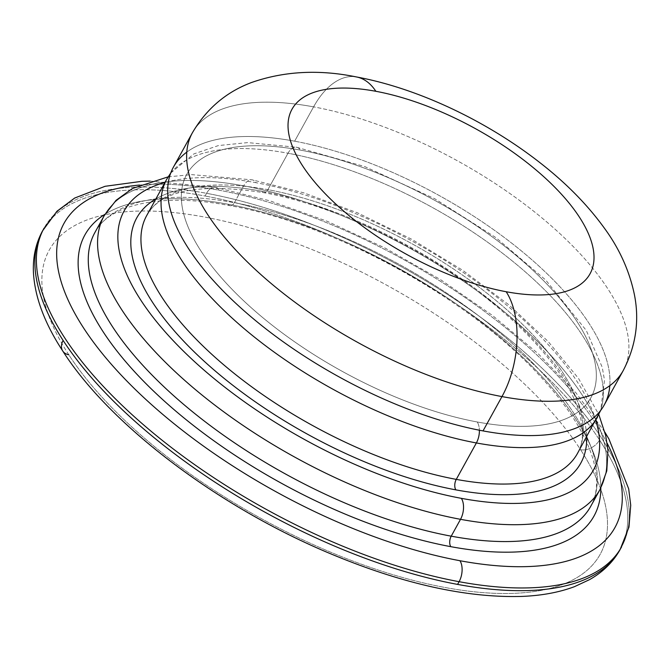 <?xml version="1.0" encoding="UTF-8"?>
<svg xmlns="http://www.w3.org/2000/svg" width="669" height="669" viewBox="0 0 669 669"><rect width="100%" height="100%" fill="white"/><g stroke="black" fill="none" stroke-linecap="round" stroke-linejoin="round"><path stroke-width="0.5" stroke-dasharray="3.35 2.51" d="M42.582 230.813A329.834 138.868 -151.1 0 1 205.074 196.017L206.562 193.308A329.834 138.868 28.9 0 0 44.079 228.104A329.834 138.868 -151.1 0 1 206.562 193.308L205.074 196.017A329.834 138.868 28.9 0 0 42.582 230.813M68.798 354.771A314.664 132.479 -151.1 0 1 204.229 216.99A314.664 132.479 -151.1 0 1 580.575 449.735A314.664 132.479 -151.1 0 1 445.144 587.516A314.664 132.479 -151.1 0 1 68.798 354.771A314.664 132.479 -151.1 0 1 204.229 216.99A314.664 132.479 -151.1 0 1 580.575 449.735A15.161 10.796 147 0 0 599.549 439.985A329.834 138.868 28.9 0 0 205.074 196.017A329.834 138.868 -151.1 0 1 599.549 439.985A15.161 10.796 -33 0 1 580.575 449.735A314.664 132.479 -151.1 0 1 445.144 587.516A314.664 132.479 -151.1 0 1 68.798 354.771A15.161 10.796 -33 0 1 62.735 350.991M620.088 549.609A329.834 138.868 28.9 0 0 599.549 439.985A329.834 138.868 -151.1 0 1 620.088 549.609M621.585 546.899A329.834 138.868 28.9 0 0 519.144 347.612A329.834 138.868 28.9 0 0 206.562 193.308A329.834 138.868 -151.1 0 1 519.144 347.612A329.834 138.868 -151.1 0 1 621.585 546.899M607.168 443.238A314.664 132.479 28.9 0 0 219.022 190.197A15.161 8.521 -79.5 0 0 215.134 187.328A15.161 8.521 -79.5 0 0 206.562 193.308A15.161 8.521 100.5 0 1 215.134 187.328A15.161 8.521 100.5 0 1 219.022 190.197A314.664 132.479 28.9 0 0 139.478 185.062A314.664 132.479 -151.1 0 1 219.022 190.197A314.664 132.479 -151.1 0 1 607.168 443.238M228.162 204.254A290.781 122.427 28.9 0 0 105.008 214.256A290.781 122.427 28.9 0 1 228.162 204.254A7.585 4.265 -79.5 0 0 230.103 205.692A7.585 4.265 100.5 0 1 228.162 204.254A290.781 122.427 28.9 0 1 600.829 487.96A290.781 122.427 28.9 0 0 228.162 204.254M94.873 232.569A283.196 119.233 -151.1 0 1 234.384 202.699A7.585 4.265 100.5 0 1 230.103 205.692A7.585 4.265 -79.5 0 0 234.384 202.699A283.196 119.233 -151.1 0 1 502.77 335.186A283.196 119.233 -151.1 0 1 590.735 506.308A283.196 119.233 -151.1 0 0 502.77 335.186A283.196 119.233 -151.1 0 0 234.384 202.699L243.692 185.84L234.384 202.699A283.196 119.233 -151.1 0 0 94.873 232.569C108.403 205.274 159.297 192.053 230.103 205.692C332.15 223.446 466.385 296.727 537.809 373.695C566.292 404.017 584.514 431.915 592.475 457.379C598.446 477.582 597.86 493.889 590.735 506.308M600.043 489.449A283.196 119.233 28.9 0 0 512.078 318.327A283.196 119.233 28.9 0 0 243.692 185.84A283.196 119.233 28.9 0 0 104.18 215.711A283.196 119.233 -151.1 0 1 243.692 185.84A15.161 8.521 100.5 0 1 252.263 179.861A15.161 8.521 100.5 0 1 256.152 182.729A268.035 112.844 28.9 0 0 164.984 182.436A268.035 112.844 -151.1 0 1 256.152 182.729A15.161 8.521 -79.5 0 0 252.263 179.861A15.161 8.521 -79.5 0 0 243.692 185.84A283.196 119.233 -151.1 0 1 512.078 318.327A283.196 119.233 -151.1 0 1 600.043 489.449M595.795 420.257A268.035 112.844 28.9 0 0 256.152 182.729A268.035 112.844 -151.1 0 1 595.795 420.257M261.663 191.209A253.626 106.781 28.9 0 0 155.877 198.944A253.626 106.781 28.9 0 1 261.663 191.209A7.585 4.265 -79.5 0 0 263.603 192.647A7.585 4.265 100.5 0 1 261.663 191.209A253.626 106.781 28.9 0 1 586.688 436.757A253.626 106.781 28.9 0 0 261.663 191.209M146.678 215.61A246.05 103.586 -151.1 0 1 267.893 189.653A7.585 4.265 100.5 0 1 263.603 192.647A7.585 4.265 -79.5 0 0 267.893 189.653A246.05 103.586 -151.1 0 1 501.064 304.755A246.05 103.586 -151.1 0 1 577.481 453.423A246.05 103.586 -151.1 0 0 501.064 304.755A246.05 103.586 -151.1 0 0 267.893 189.653L287.996 153.226L267.893 189.653A246.05 103.586 -151.1 0 0 146.678 215.61C160.384 190.448 199.362 182.796 263.603 192.647C333.112 205.115 420.65 246.267 484.624 296.727C503.264 311.302 519.621 326.146 533.695 341.257C557.561 367.181 572.723 390.888 579.187 412.372C584.029 429.439 583.46 443.129 577.481 453.423M597.593 416.996A246.05 103.586 28.9 0 0 521.176 268.328A246.05 103.586 28.9 0 0 287.996 153.226A246.05 103.586 28.9 0 0 166.782 179.175A246.05 103.586 -151.1 0 1 287.996 153.226A15.161 8.521 100.5 0 1 296.568 147.247A15.161 8.521 100.5 0 1 300.448 150.115A230.88 97.206 28.9 0 0 201.085 251.209A230.88 97.206 28.9 0 0 477.223 421.98A15.161 8.521 100.5 0 1 479.389 430.217A15.161 8.521 -79.5 0 0 477.223 421.98A230.88 97.206 28.9 0 0 576.586 320.886A230.88 97.206 28.9 0 0 300.448 150.115A230.88 97.206 28.9 0 0 201.085 251.209A230.88 97.206 28.9 0 0 477.223 421.98A230.88 97.206 28.9 0 0 576.586 320.886A230.88 97.206 28.9 0 0 300.448 150.115A15.161 8.521 -79.5 0 0 296.568 147.247A15.161 8.521 -79.5 0 0 287.996 153.226A246.05 103.586 -151.1 0 1 521.176 268.328A246.05 103.586 -151.1 0 1 597.593 416.996M186.793 152.122A246.05 103.586 -151.1 0 1 294.644 141.184A246.05 103.586 -151.1 0 1 609.819 385.645M173.43 167.133A246.05 103.586 -151.1 0 1 294.644 141.184L313.594 106.864A246.05 103.586 28.9 0 0 192.379 132.813A246.05 103.586 -151.1 0 1 313.594 106.864L294.644 141.184A246.05 103.586 -151.1 0 1 527.824 256.286A246.05 103.586 -151.1 0 1 604.241 404.954M623.182 370.634A246.05 103.586 28.9 0 0 546.765 221.966A246.05 103.586 28.9 0 0 313.594 106.864A246.05 103.586 -151.1 0 1 546.765 221.966A246.05 103.586 -151.1 0 1 623.182 370.634M356.452 76.952A75.823 42.615 -79.5 0 0 313.594 106.864A75.823 42.615 100.5 0 1 356.452 76.952M150.115 181.098L215.134 187.328L269.908 200.817L327.183 221.28L384.817 247.915L440.578 279.675L492.317 315.342L538.052 353.567L576.034 392.937L604.851 432.124M168.145 176.85L191.468 174.617L252.263 179.861L303.801 192.839L357.664 212.909L411.427 239.109L462.63 270.243L508.908 304.872L548.128 341.458L578.551 378.47L598.839 414.604M170.737 173.012L193.818 153.929L218.42 145.566L247.697 142.606L296.568 147.247L364.764 166.589L434.8 198.777L495.946 237.662L545.67 279.993L586.287 330.469L602.251 367.306L604.5 380.126L600.703 410.373"/><path stroke-width="1" d="M150.115 181.098L141.836 181.316L105.083 186.3L74.669 198.049L56.974 211.22L42.582 230.813C35.75 243.391 32.706 257.356 33.45 272.709C34.872 297.262 44.639 323.353 62.735 350.991A15.161 10.796 -33 0 1 63.12 340.437A329.834 138.868 28.9 0 0 457.596 584.405L459.093 581.696A329.834 138.868 -151.1 0 1 146.519 427.391A329.834 138.868 -151.1 0 1 44.079 228.104A329.834 138.868 28.9 0 0 146.519 427.391A329.834 138.868 28.9 0 0 459.093 581.696L457.596 584.405A329.834 138.868 -151.1 0 1 63.12 340.437A329.834 138.868 -151.1 0 1 42.582 230.813A329.834 138.868 28.9 0 0 63.12 340.437A15.161 10.796 147 0 0 62.735 350.991A15.161 10.796 147 0 0 68.798 354.771M457.596 584.405A329.834 138.868 28.9 0 0 620.088 549.609A329.834 138.868 -151.1 0 1 457.596 584.405M459.093 581.696A329.834 138.868 28.9 0 0 621.585 546.899A329.834 138.868 -151.1 0 1 459.093 581.696A15.161 8.521 -79.5 0 0 459.938 560.722A314.664 132.479 28.9 0 0 607.168 443.238A314.664 132.479 -151.1 0 1 459.938 560.722A15.161 8.521 100.5 0 1 459.093 581.696M139.478 185.062A314.664 132.479 28.9 0 0 108.102 360.524A314.664 132.479 28.9 0 0 459.938 560.722A314.664 132.479 -151.1 0 1 108.102 360.524A314.664 132.479 -151.1 0 1 139.478 185.062M105.008 214.256A290.781 122.427 28.9 0 0 153.05 390.596A290.781 122.427 28.9 0 0 450.789 546.665A290.781 122.427 28.9 0 0 600.829 487.96A290.781 122.427 28.9 0 1 450.789 546.665A7.585 4.265 100.5 0 1 451.215 536.178A283.196 119.233 -151.1 0 1 182.829 403.691A283.196 119.233 -151.1 0 1 94.873 232.569L104.18 215.711A283.196 119.233 28.9 0 0 192.137 386.833A283.196 119.233 28.9 0 0 460.523 519.32A283.196 119.233 28.9 0 0 600.043 489.449A283.196 119.233 -151.1 0 1 460.523 519.32L451.215 536.178A7.585 4.265 -79.5 0 0 450.789 546.665A290.781 122.427 28.9 0 1 153.05 390.596A290.781 122.427 28.9 0 1 105.008 214.256M598.839 414.604L605.696 435.536L607.97 450.446L606.783 470.909L600.043 489.449L590.735 506.308A283.196 119.233 -151.1 0 1 451.215 536.178L460.523 519.32A283.196 119.233 -151.1 0 1 192.137 386.833A283.196 119.233 -151.1 0 1 104.18 215.711L116.072 200.324L132.437 188.499L168.145 176.85M590.735 506.308A283.196 119.233 -151.1 0 1 451.215 536.178A283.196 119.233 -151.1 0 1 182.829 403.691A283.196 119.233 -151.1 0 1 94.873 232.569M461.359 498.346A15.161 8.521 100.5 0 1 460.523 519.32A15.161 8.521 -79.5 0 0 461.359 498.346A268.035 112.844 28.9 0 0 595.795 420.257A268.035 112.844 -151.1 0 1 461.359 498.346A268.035 112.844 -151.1 0 1 172.535 339.952A268.035 112.844 -151.1 0 1 164.984 182.436A268.035 112.844 28.9 0 0 172.535 339.952A268.035 112.844 28.9 0 0 461.359 498.346M155.877 198.944A253.626 106.781 28.9 0 0 194.888 352.513A253.626 106.781 28.9 0 0 455.848 489.867A253.626 106.781 28.9 0 0 586.688 436.757A253.626 106.781 28.9 0 1 455.848 489.867A7.585 4.265 100.5 0 1 456.266 479.38A246.05 103.586 -151.1 0 1 223.095 364.279A246.05 103.586 -151.1 0 1 146.678 215.61L166.782 179.175A246.05 103.586 28.9 0 0 243.207 327.852A246.05 103.586 28.9 0 0 476.378 442.953A246.05 103.586 28.9 0 0 597.593 416.996A246.05 103.586 -151.1 0 1 476.378 442.953L456.266 479.38A7.585 4.265 -79.5 0 0 455.848 489.867A253.626 106.781 28.9 0 1 194.888 352.513A253.626 106.781 28.9 0 1 155.877 198.944M600.703 410.373L577.481 453.423A246.05 103.586 -151.1 0 1 456.266 479.38L476.378 442.953A246.05 103.586 -151.1 0 1 243.207 327.852A246.05 103.586 -151.1 0 1 166.782 179.175L170.737 173.012M577.481 453.423A246.05 103.586 -151.1 0 1 456.266 479.38A246.05 103.586 -151.1 0 1 223.095 364.279A246.05 103.586 -151.1 0 1 146.678 215.61M479.389 430.217A15.161 8.521 100.5 0 1 476.378 442.953A15.161 8.521 -79.5 0 0 479.389 430.217M609.819 385.645A246.05 103.586 -151.1 0 1 483.026 430.911A246.05 103.586 -151.1 0 1 234.133 301.744A246.05 103.586 -151.1 0 1 186.793 152.122M192.379 132.813A246.05 103.586 28.9 0 0 268.796 281.482A246.05 103.586 28.9 0 0 501.967 396.592L483.026 430.911A246.05 103.586 -151.1 0 1 249.855 315.81A246.05 103.586 -151.1 0 1 173.43 167.133L192.379 132.813A246.05 103.586 -151.1 0 0 268.796 281.482A246.05 103.586 -151.1 0 0 501.967 396.592A246.05 103.586 28.9 0 0 623.182 370.634A246.05 103.586 -151.1 0 1 501.967 396.592A75.823 42.615 -79.5 0 0 506.182 291.734A170.227 71.667 28.9 0 0 579.446 217.199A170.227 71.667 28.9 0 0 375.853 91.293A75.823 42.615 -79.5 0 0 356.452 76.952A75.823 42.615 100.5 0 1 375.853 91.293A170.227 71.667 28.9 0 0 302.597 165.828A170.227 71.667 28.9 0 0 506.182 291.734A75.823 42.615 100.5 0 1 501.967 396.592L483.026 430.911A246.05 103.586 -151.1 0 0 604.241 404.954L623.182 370.634C635.918 346.116 639.639 320.71 634.354 294.402C629.328 270.594 619.293 248.45 604.249 227.987C587.34 204.63 565.874 182.838 539.85 162.609C486.505 120.863 417.581 88.199 356.452 76.952C319.096 69.275 284.149 71.123 251.594 82.488C226.222 91.979 206.487 108.754 192.379 132.813M506.182 291.734A170.227 71.667 -151.1 0 1 302.597 165.828A170.227 71.667 -151.1 0 1 375.853 91.293A170.227 71.667 -151.1 0 1 579.446 217.199A170.227 71.667 -151.1 0 1 506.182 291.734M604.851 432.124L608.915 438.964L628.676 488.805L630.725 505.22L628.969 527.097L620.088 549.609C613.088 562.094 602.886 572.112 589.498 579.663L574.512 586.646C559.343 592.333 541.949 595.577 522.33 596.397C466.418 598.128 402.111 583.753 329.424 553.28C218.261 506.734 110.117 425.216 62.735 350.991"/></g></svg>
